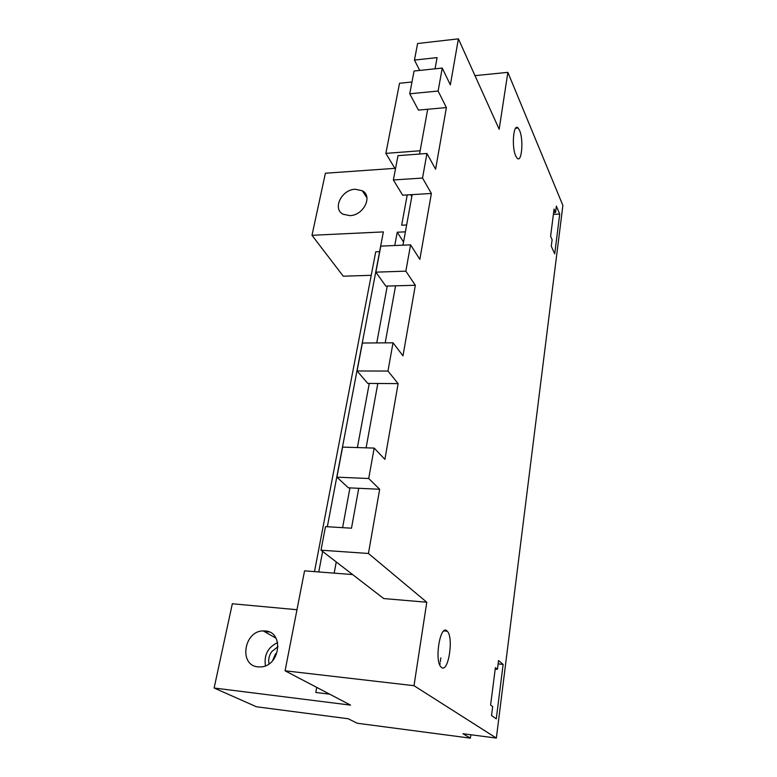 <?xml version="1.0" encoding="UTF-8"?>
<svg xmlns="http://www.w3.org/2000/svg" width="777" height="777" viewBox="0 0 777 777"><rect width="100%" height="100%" fill="white"/><g stroke="black" fill="none" stroke-linecap="round" stroke-linejoin="round"><path stroke-width="1.17" d="M266.938 631.75L269.23 631.983M268.997 663.908C268.162 659.566 269.065 655.477 271.717 651.641L278.079 646.6M439.801 665.054L440.073 663.199M440.277 661.81L440.85 657.905M559.722 214.054L554.72 253.865L551.272 246.241L552.107 239.685L550.592 236.305L554.079 209.052L555.565 212.519L556.371 206.128L559.722 214.054L553.399 214.374M553.622 212.616L555.565 212.519M394.862 168.347L325.408 173.222L311.985 235.295L343.249 276.204L371.221 275.311M296.979 609.722L232.333 603.758L214.122 688.014L256.449 706.769L348.203 718.744L357.274 723.251L470.396 738.15L462.975 733.721L496.357 738.082L414.005 685.702L426.777 602.233L368.444 553.477L379.671 489.257L368.716 478.506L374.164 448.086L384.897 459.372L398.135 383.624L387.966 371.056L393.026 342.812L402.991 355.827L415.326 285.266L405.856 271.163L410.567 244.852L419.852 259.343L431.371 193.463L422.533 178.05L426.932 153.487L435.606 169.231L446.387 107.576L438.121 91.045L442.239 68.065L450.349 84.868L458.391 38.85L499.164 129.254L507.867 72.348L474.99 75.651M411.975 82.003L399.524 83.256L385.868 153.37L395.406 169.25M507.867 72.348L562.878 205.429L496.357 738.082M420.143 150.767L385.868 153.37M410.683 194.716L411.81 196.591M403.545 241.997L397.222 232.226L405.4 231.837M419.716 70.416L414.452 60.072L437.092 57.615L435.052 68.813M490.598 705.098L495.386 667.657L497.426 669.318L498.533 660.567L503.127 664.422L496.289 718.842L491.53 715.578L492.676 706.575L490.598 705.098M441.55 667.492L440.986 666.977C434.207 660.528 440.248 624.203 446.872 630.837L447.28 631.235C453.914 637.412 448.387 673.193 441.55 667.492M515.782 156.06L517.113 158.168C521.765 163.52 523.805 139.481 519.522 130.332L518.104 128.02C513.461 122.513 511.392 147.115 515.782 156.06M311.985 235.295L383.372 231.905L327.34 526.728M322.64 551.447L318.745 571.95M214.122 688.014L350.553 705.118L285.081 670.794L304.555 570.842L352.612 574.572M397.222 232.226L394.765 245.522M387.267 286.053L376.748 342.929M369.26 383.411L357.401 447.571M349.941 487.898L342.589 527.651M336.256 561.946L334.178 573.144M265.278 630.973L263.238 630.914C243.949 630.701 238.549 665.433 257.964 666.87L260.858 666.909C280.264 666.142 284.188 631.798 265.278 630.973M329.691 694.182L315.802 692.482L316.734 687.392M355.235 189.258C341.492 189.501 332.051 209.081 343.298 214.297L349.873 215.617C363.529 215.501 373.106 196.115 362.276 190.744L355.235 189.258M406.643 224.971L401.66 225.213L407.226 194.92M368.444 553.477L320.998 550.184L325.495 526.621L351.486 528.195L358.741 488.296L348.397 487.83L336.897 477.165L368.716 478.506M398.135 383.624L377.816 383.479L366.103 447.843M415.326 285.266L395.58 285.819L385.198 342.861M431.371 193.463L412.169 194.619L402.972 245.173M446.387 107.576L427.69 109.266L419.551 154.04M458.391 38.85L417.608 43.512L414.452 60.072M412.169 194.619L402.661 195.192L393.366 179.973L397.989 155.653L426.932 153.487M393.366 179.973L422.533 178.05M395.58 285.819L385.81 286.091L375.854 272.154L380.798 246.115L410.567 244.852M375.854 272.154L405.856 271.163M377.816 383.479L367.764 383.401L357.08 370.969L362.383 343.026L393.026 342.812M357.08 370.969L387.966 371.056M336.897 477.165L342.608 447.115L374.164 448.086M379.671 489.257L358.741 488.296M426.777 602.233L383.712 598.562L320.998 550.184M414.005 685.702L285.081 670.794M427.69 109.266L418.444 110.101L409.741 93.784L414.063 71.008L442.239 68.065M409.741 93.784L438.121 91.045M495.202 669.075L497.426 669.318M498.115 663.898L503.127 664.422M379.623 251.641L375.728 251.806L314.491 571.619M275.563 653.729L272.513 660.829M277.642 642.589C267.939 647.241 263.869 654.982 265.443 665.811M470.396 738.15L470.852 734.751M265.511 631.109L266.987 631.254M447.28 631.235L443.89 630.914M515.607 128.224L518.104 128.02M276 638.189L263.238 630.914M366.929 197.814L362.276 190.744"/></g></svg>
